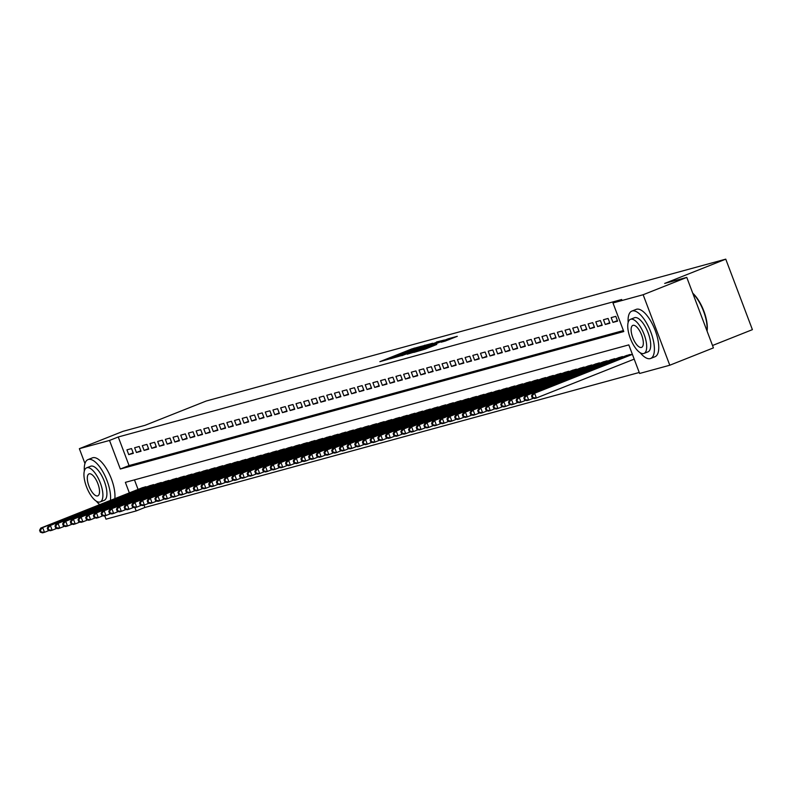 <?xml version="1.0" encoding="UTF-8"?>
<svg xmlns="http://www.w3.org/2000/svg" width="792" height="792" viewBox="0 0 792 792"><rect width="100%" height="100%" fill="white"/><g stroke="black" fill="none" stroke-linecap="round" stroke-linejoin="round"><path stroke-width="1.19" d="M421.611 346.193L411.791 348.935L379.843 361.687L389.743 358.855L421.611 346.193M445.074 341.134L457.311 336.313L448.252 338.768L413.83 352.41L425.353 349.064L436.768 344.441L418.285 350.866L441.57 341.461L448.599 339.016L441.104 342.203L445.074 341.134M84.962 463.518L79.358 448.678L122.988 431.343L145.085 425.304L206.177 401.039L725.759 259.152L664.676 283.427L686.773 277.398L643.144 294.733L669.784 365.231L639.609 373.468L628.818 344.886L125.364 482.358L129.344 492.881M79.358 448.678L109.524 440.441L120.325 469.022L623.779 331.551L612.978 302.97L643.144 294.733M612.978 302.97L621.7 299.505L118.255 436.976L109.524 440.441M432.729 343.223L422.314 346.064L390.367 358.816L401.89 355.469L432.729 343.223M436.521 341.976L444.46 340.015L413.622 352.272L407.187 354.222L419.245 348.965L401.92 355.667L436.63 342.263M131.541 448.579L126.928 449.846L128.73 454.608L133.343 453.351L131.541 448.579M139.234 446.48L134.62 447.747L136.422 452.509L141.025 451.252L139.234 446.48M146.916 444.381L142.303 445.648L144.104 450.41L148.718 449.153L146.916 444.381M154.598 442.282L149.995 443.55L151.787 448.312L156.4 447.054L154.598 442.282M162.291 440.184L157.677 441.451L159.479 446.213L164.093 444.955L162.291 440.184M169.973 438.085L165.36 439.352L167.161 444.114L171.775 442.857L169.973 438.085M177.665 435.986L173.052 437.253L174.854 442.015L179.457 440.758L177.665 435.986M185.348 433.887L180.734 435.154L182.536 439.916L187.15 438.659L185.348 433.887M193.03 431.788L188.427 433.056L190.219 437.818L194.832 436.56L193.03 431.788M200.722 429.69L196.109 430.957L197.911 435.719L202.524 434.462L200.722 429.69M208.405 427.591L203.791 428.858L205.593 433.62L210.207 432.363L208.405 427.591M216.097 425.492L211.484 426.759L213.286 431.521L217.889 430.264L216.097 425.492M223.78 423.393L219.166 424.661L220.968 429.422L225.581 428.165L223.78 423.393M231.462 421.295L226.849 422.562L228.65 427.324L233.264 426.066L231.462 421.295M239.154 419.196L234.541 420.463L236.343 425.225L240.946 423.967L239.154 419.196M246.837 417.097L242.223 418.364L244.025 423.126L248.638 421.869L246.837 417.097M254.519 414.998L249.916 416.265L251.708 421.027L256.321 419.77L254.519 414.998M262.211 412.899L257.598 414.167L259.4 418.928L264.013 417.671L262.211 412.899M269.894 410.8L265.28 412.068L267.082 416.83L271.696 415.572L269.894 410.8M277.586 408.702L272.973 409.969L274.774 414.731L279.378 413.474L277.586 408.702M285.268 406.603L280.655 407.87L282.457 412.632L287.07 411.375L285.268 406.603M292.951 404.504L288.347 405.771L290.139 410.533L294.753 409.276L292.951 404.504M300.643 402.405L296.03 403.673L297.832 408.434L302.445 407.177L300.643 402.405M308.326 400.307L303.712 401.574L305.514 406.336L310.127 405.078L308.326 400.307M316.018 398.208L311.404 399.475L313.206 404.237L317.81 402.98L316.018 398.208M323.7 396.109L319.087 397.376L320.889 402.138L325.502 400.881L323.7 396.109M331.383 394.01L326.769 395.277L328.571 400.039L333.185 398.782L331.383 394.01M339.075 391.911L334.462 393.178L336.263 397.94L340.877 396.683L339.075 391.911M346.757 389.812L342.144 391.08L343.946 395.842L348.559 394.584L346.757 389.812M354.44 387.714L349.836 388.981L351.628 393.743L356.242 392.486L354.44 387.714M362.132 385.615L357.519 386.882L359.32 391.644L363.934 390.387L362.132 385.615M369.815 383.516L365.201 384.783L367.003 389.545L371.616 388.288L369.815 383.516M377.507 381.417L372.893 382.685L374.695 387.446L379.299 386.189L377.507 381.417M385.189 379.318L380.576 380.586L382.378 385.348L386.991 384.09L385.189 379.318M392.872 377.22L388.268 378.487L390.06 383.249L394.673 381.992L392.872 377.22M400.564 375.121L395.95 376.388L397.752 381.15L402.366 379.893L400.564 375.121M408.246 373.022L403.633 374.289L405.435 379.051L410.048 377.794L408.246 373.022M415.939 370.923L411.325 372.19L413.127 376.952L417.731 375.695L415.939 370.923M423.621 368.825L419.008 370.092L420.809 374.854L425.423 373.596L423.621 368.825M431.303 366.726L426.7 367.993L428.492 372.755L433.105 371.498L431.303 366.726M438.996 364.627L434.382 365.894L436.184 370.656L440.798 369.399L438.996 364.627M446.678 362.528L442.065 363.795L443.867 368.557L448.48 367.3L446.678 362.528M454.37 360.429L449.757 361.697L451.549 366.458L456.162 365.201L454.37 360.429M462.053 358.33L457.439 359.598L459.241 364.36L463.855 363.102L462.053 358.33M469.735 356.232L465.122 357.499L466.924 362.261L471.537 361.003L469.735 356.232M477.428 354.133L472.814 355.4L474.616 360.162L479.219 358.905L477.428 354.133M485.11 352.034L480.497 353.301L482.298 358.063L486.912 356.806L485.11 352.034M492.792 349.935L488.189 351.202L489.981 355.964L494.594 354.707L492.792 349.935M500.485 347.837L495.871 349.104L497.673 353.866L502.286 352.608L500.485 347.837M508.167 345.738L503.554 347.005L505.355 351.767L509.969 350.51L508.167 345.738M515.859 343.639L511.246 344.906L513.048 349.668L517.651 348.411L515.859 343.639M523.542 341.54L518.928 342.807L520.73 347.569L525.343 346.312L523.542 341.54M531.224 339.441L526.621 340.708L528.413 345.47L533.026 344.213L531.224 339.441M538.916 337.342L534.303 338.61L536.105 343.372L540.718 342.114L538.916 337.342M546.599 335.244L541.985 336.511L543.787 341.273L548.401 340.015L546.599 335.244M554.291 333.145L549.678 334.412L551.47 339.174L556.083 337.917L554.291 333.145M561.973 331.046L557.36 332.313L559.162 337.075L563.775 335.818L561.973 331.046M569.656 328.947L565.043 330.214L566.844 334.976L571.458 333.719L569.656 328.947M577.348 326.849L572.735 328.116L574.537 332.878L579.14 331.62L577.348 326.849M585.031 324.75L580.417 326.017L582.219 330.779L586.832 329.522L585.031 324.75M592.713 322.651L588.109 323.918L589.901 328.68L594.515 327.423L592.713 322.651M600.405 320.552L595.792 321.819L597.594 326.581L602.207 325.324L600.405 320.552M608.088 318.453L603.474 319.72L605.276 324.482L609.889 323.225L608.088 318.453M615.78 316.355L611.167 317.622L612.968 322.384L617.572 321.126L615.78 316.355M118.255 436.976L129.056 465.557L623.403 330.561M144.015 505.138L144.896 507.464L639.243 372.478M134.462 479.873L138.065 489.416M141.382 488.09L145.946 486.684L146.124 487.169M149.074 485.991L153.628 484.585L153.806 485.07M156.757 483.892L161.311 482.486L161.499 482.971M164.449 481.793L169.003 480.388L169.181 480.873M172.131 479.695L176.685 478.289L176.864 478.774M179.814 477.596L184.378 476.19L184.556 476.675M187.506 475.497L192.06 474.091L192.238 474.576M195.188 473.398L199.742 471.992L199.93 472.478M202.881 471.299L207.435 469.894L207.613 470.379M210.563 469.201L215.117 467.795L215.295 468.28M218.245 467.102L222.809 465.696L222.988 466.181M225.938 465.003L230.492 463.597L230.67 464.082M233.62 462.904L238.174 461.498L238.362 461.983M241.303 460.805L245.867 459.4L246.045 459.885M248.995 458.707L253.549 457.301L253.727 457.786M256.677 456.608L261.241 455.202L261.419 455.687M264.37 454.509L268.924 453.103L269.102 453.588M272.052 452.41L276.606 451.004L276.794 451.49M279.734 450.311L284.298 448.906L284.477 449.391M287.427 448.213L291.981 446.807L292.159 447.292M295.109 446.114L299.663 444.708L299.851 445.193M302.801 444.015L307.355 442.609L307.534 443.094M310.484 441.916L315.038 440.51L315.216 440.995M318.166 439.817L322.73 438.412L322.908 438.897M325.858 437.719L330.413 436.313L330.591 436.798M333.541 435.62L338.095 434.214L338.283 434.699M341.223 433.521L345.787 432.115L345.965 432.6M348.916 431.422L353.47 430.016L353.648 430.502M356.598 429.323L361.162 427.918L361.34 428.403M364.29 427.225L368.844 425.819L369.022 426.304M371.973 425.126L376.527 423.72L376.715 424.205M379.655 423.027L384.219 421.621L384.397 422.106M387.347 420.928L391.901 419.522L392.08 420.007M395.03 418.829L399.584 417.424L399.772 417.909M402.722 416.731L407.276 415.325L407.454 415.81M410.404 414.632L414.958 413.226L415.137 413.711M418.087 412.533L422.651 411.127L422.829 411.612M425.779 410.434L430.333 409.028L430.511 409.513M433.462 408.335L438.016 406.93L438.204 407.415M441.144 406.237L445.708 404.831L445.886 405.316M448.836 404.138L453.39 402.732L453.568 403.217M456.519 402.039L461.083 400.633L461.261 401.118M464.211 399.94L468.765 398.534L468.943 399.019M471.893 397.841L476.447 396.436L476.635 396.921M479.576 395.743L484.14 394.337L484.318 394.822M487.268 393.644L491.822 392.238L492 392.723M494.95 391.545L499.505 390.139L499.693 390.624M502.643 389.446L507.197 388.04L507.375 388.525M510.325 387.347L514.879 385.942L515.057 386.427M518.008 385.249L522.572 383.843L522.75 384.328M525.7 383.15L530.254 381.744L530.432 382.229M533.382 381.051L537.936 379.645L538.124 380.13M541.075 378.952L545.629 377.546L545.807 378.031M548.757 376.853L553.311 375.448L553.489 375.933M556.439 374.755L561.003 373.349L561.182 373.834M564.132 372.656L568.686 371.25L568.864 371.735M571.814 370.557L576.368 369.151L576.556 369.636M579.496 368.458L584.06 367.052L584.239 367.538M587.189 366.359L591.743 364.954L591.921 365.439M594.871 364.261L599.425 362.855L599.613 363.34M602.563 362.162L607.117 360.756L607.296 361.241M610.246 360.063L614.8 358.657L614.978 359.142M617.928 357.964L622.492 356.558L622.67 357.043M625.621 355.865L630.175 354.46L630.353 354.945M712.513 345.5L752.4 329.65L725.759 259.152M144.896 507.464L136.165 510.939L105.999 519.176L104.742 515.859M686.773 277.398L713.414 347.886L669.784 365.231M134.917 507.623L136.165 510.939M129.056 465.557L120.325 469.022M128.73 454.608L133.155 452.846M136.422 452.509L140.837 450.747M144.104 450.41L148.53 448.648M151.787 448.312L156.212 446.549M159.479 446.213L163.904 444.451M167.161 444.114L171.587 442.352M174.854 442.015L179.269 440.253M182.536 439.916L186.962 438.154M190.219 437.818L194.644 436.055M197.911 435.719L202.336 433.957M205.593 433.62L210.019 431.858M213.286 431.521L217.701 429.759M220.968 429.422L225.393 427.66M228.65 427.324L233.076 425.561M236.343 425.225L240.758 423.463M244.025 423.126L248.45 421.364M251.708 421.027L256.133 419.265M259.4 418.928L263.825 417.166M267.082 416.83L271.507 415.067M274.774 414.731L279.19 412.969M282.457 412.632L286.882 410.87M290.139 410.533L294.565 408.771M297.832 408.434L302.257 406.672M305.514 406.336L309.939 404.573M313.206 404.237L317.622 402.475M320.889 402.138L325.314 400.376M328.571 400.039L332.996 398.277M336.263 397.94L340.679 396.178M343.946 395.842L348.371 394.079M351.628 393.743L356.053 391.981M359.32 391.644L363.746 389.882M367.003 389.545L371.428 387.783M374.695 387.446L379.111 385.684M382.378 385.348L386.803 383.585M390.06 383.249L394.485 381.487M397.752 381.15L402.178 379.388M405.435 379.051L409.86 377.289M413.127 376.952L417.542 375.19M420.809 374.854L425.235 373.091M428.492 372.755L432.917 370.993M436.184 370.656L440.609 368.894M443.867 368.557L448.292 366.795M451.549 366.458L455.974 364.696M459.241 364.36L463.667 362.597M466.924 362.261L471.349 360.499M474.616 360.162L479.031 358.4M482.298 358.063L486.724 356.301M489.981 355.964L494.406 354.202M497.673 353.866L502.098 352.103M505.355 351.767L509.781 350.005M513.048 349.668L517.463 347.906M520.73 347.569L525.155 345.807M528.413 345.47L532.838 343.708M536.105 343.372L540.53 341.609M543.787 341.273L548.212 339.511M551.47 339.174L555.895 337.412M559.162 337.075L563.587 335.313M566.844 334.976L571.27 333.214M574.537 332.878L578.952 331.115M582.219 330.779L586.644 329.017M589.901 328.68L594.327 326.918M597.594 326.581L602.019 324.819M605.276 324.482L609.701 322.72M612.968 322.384L617.384 320.621M423.215 345.906L393.644 357.628L423.215 345.906M433.788 343.599L421.483 348.044L433.788 343.599L434.006 344.173M142.679 487.585L40.748 528.086L42.679 527.561L44.471 532.323L49.223 530.432M41.085 531.947L44.471 532.323L42.55 532.848L40.323 532.165L41.085 531.947L40.372 530.046L39.6 530.254L40.323 532.165M40.372 530.046L42.679 527.561L144.599 487.06M39.6 530.254L40.748 528.086M110.444 500.386A25.483 9.91 -111.7 0 0 103.574 473.012A25.483 9.91 -111.7 0 0 88.437 459.459A25.483 9.91 -111.7 0 0 88.021 459.598A25.483 9.91 -111.7 0 0 84.338 470.993M96.347 501.197A25.483 9.91 -111.7 0 0 99.713 504.652M114.81 498.653A25.483 9.91 -111.7 0 0 107.94 471.28A25.483 9.91 -111.7 0 0 92.803 457.727A25.483 9.91 -111.7 0 0 92.387 457.865A25.483 9.91 -111.7 0 0 92.001 458.043M90.377 466.359A18.345 7.138 68.3 0 1 90.664 466.231A18.345 7.138 68.3 0 1 90.951 466.132A18.345 7.138 68.3 0 1 104.207 481.021A18.345 7.138 68.3 0 1 104.207 500.326A18.345 7.138 68.3 0 1 103.91 500.425M86.942 467.726A18.345 7.138 -111.7 0 0 86.645 467.825A18.345 7.138 -111.7 0 0 86.645 487.139A18.345 7.138 -111.7 0 0 99.901 502.019A18.345 7.138 -111.7 0 0 100.198 501.92A18.345 7.138 -111.7 0 0 100.198 482.615A18.345 7.138 -111.7 0 0 86.942 467.726M97.594 495.921A11.821 4.594 -111.7 0 0 97.782 495.861A11.821 4.594 -111.7 0 0 97.782 483.417A11.821 4.594 -111.7 0 0 89.249 473.824A11.821 4.594 -111.7 0 0 89.05 473.883A11.821 4.594 -111.7 0 0 89.05 486.328A11.821 4.594 -111.7 0 0 97.594 495.921M640.144 352.707A25.483 9.91 -111.7 0 0 650.232 358.608A25.483 9.91 -111.7 0 0 650.648 358.469A25.483 9.91 -111.7 0 0 650.648 331.65A25.483 9.91 -111.7 0 0 632.234 310.969A25.483 9.91 -111.7 0 0 631.828 311.108A25.483 9.91 -111.7 0 0 628.145 322.502M654.598 356.875A25.483 9.91 -111.7 0 0 655.004 356.737A25.483 9.91 -111.7 0 0 655.004 329.918A25.483 9.91 -111.7 0 0 636.6 309.236A25.483 9.91 -111.7 0 0 636.184 309.375A25.483 9.91 -111.7 0 0 635.798 309.553M634.174 317.869A18.345 7.138 68.3 0 1 634.461 317.74A18.345 7.138 68.3 0 1 634.758 317.642A18.345 7.138 68.3 0 1 648.004 332.531A18.345 7.138 68.3 0 1 648.004 351.836A18.345 7.138 68.3 0 1 647.717 351.935M630.739 319.235A18.345 7.138 -111.7 0 0 630.442 319.334A18.345 7.138 -111.7 0 0 630.442 338.649A18.345 7.138 -111.7 0 0 643.698 353.529A18.345 7.138 -111.7 0 0 643.995 353.43A18.345 7.138 -111.7 0 0 643.995 334.125A18.345 7.138 -111.7 0 0 630.739 319.235M641.391 347.431A11.821 4.594 -111.7 0 0 641.589 347.371A11.821 4.594 -111.7 0 0 641.589 334.927A11.821 4.594 -111.7 0 0 633.046 325.334A11.821 4.594 -111.7 0 0 632.857 325.393A11.821 4.594 -111.7 0 0 632.857 337.837A11.821 4.594 -111.7 0 0 641.391 347.431M706.969 330.828A25.483 9.91 -111.7 0 0 692.891 293.584M692.752 293.218A24.869 9.672 68.3 0 1 707.058 331.076M150.361 485.486L48.441 525.987L50.361 525.462L52.163 530.224L56.905 528.333M48.777 529.848L52.163 530.224L50.242 530.749L48.005 530.066L48.777 529.848L48.055 527.947L47.282 528.155L48.005 530.066M48.055 527.947L50.361 525.462L152.282 484.961M47.282 528.155L48.441 525.987M158.054 483.387L56.123 523.888L58.044 523.363L59.846 528.125L64.597 526.234M56.46 527.749L59.846 528.125L57.925 528.65L55.688 527.967L56.46 527.749L55.737 525.848L54.975 526.056L55.688 527.967M55.737 525.848L58.044 523.363L159.974 482.863M54.975 526.056L56.123 523.888M165.736 481.288L63.815 521.789L65.736 521.265L67.528 526.027L72.28 524.136M64.152 525.65L67.528 526.027L65.607 526.551L63.38 525.868L64.152 525.65L63.429 523.75L62.657 523.957L63.38 525.868M63.429 523.75L65.736 521.265L167.656 480.764M62.657 523.957L63.815 521.789M173.418 479.19L71.498 519.691L73.418 519.166L75.22 523.928L79.962 522.037M71.834 523.552L75.22 523.928L73.3 524.452L71.062 523.769L71.834 523.552L71.112 521.651L70.349 521.859L71.062 523.769M71.112 521.651L73.418 519.166L175.339 478.665M70.349 521.859L71.498 519.691M181.111 477.091L79.18 517.592L81.101 517.067L82.903 521.829L87.655 519.938M79.517 521.453L82.903 521.829L80.982 522.354L78.754 521.671L79.517 521.453L78.804 519.552L78.032 519.76L78.754 521.671M78.804 519.552L81.101 517.067L183.031 476.566M78.032 519.76L79.18 517.592M188.793 474.992L86.873 515.493L88.793 514.968L90.595 519.73L95.337 517.839M87.209 519.354L90.595 519.73L88.674 520.255L86.437 519.572L87.209 519.354L86.486 517.453L85.714 517.661L86.437 519.572M86.486 517.453L88.793 514.968L190.714 474.467M85.714 517.661L86.873 515.493M196.475 472.893L94.555 513.394L96.475 512.869L98.277 517.631L103.029 515.74M94.891 517.255L98.277 517.631L96.357 518.156L94.119 517.473L94.891 517.255L94.169 515.354L93.406 515.562L94.119 517.473M94.169 515.354L96.475 512.869L198.406 472.369M93.406 515.562L94.555 513.394M204.168 470.795L102.237 511.295L104.168 510.771L105.96 515.533L110.712 513.642M102.574 515.156L105.96 515.533L104.039 516.057L101.812 515.374L102.574 515.156L101.861 513.256L101.089 513.463L101.812 515.374M101.861 513.256L104.168 510.771L206.088 470.27M101.089 513.463L102.237 511.295M211.85 468.696L109.93 509.197L111.85 508.672L113.652 513.434L118.394 511.543M110.266 513.058L113.652 513.434L111.731 513.958L109.494 513.275L110.266 513.058L109.544 511.157L108.771 511.365L109.494 513.275M109.544 511.157L111.85 508.672L213.771 468.171M108.771 511.365L109.93 509.197M219.542 466.597L117.612 507.098L119.533 506.573L121.334 511.335L126.086 509.444M117.949 510.959L121.334 511.335L119.414 511.86L117.186 511.177L117.949 510.959L117.226 509.058L116.464 509.266L117.186 511.177M117.226 509.058L119.533 506.573L221.463 466.072M116.464 509.266L117.612 507.098M227.225 464.498L125.304 504.999L127.225 504.474L129.027 509.236L133.769 507.345M125.641 508.86L129.027 509.236L127.096 509.761L124.869 509.078L125.641 508.86L124.918 506.959L124.146 507.167L124.869 509.078M124.918 506.959L127.225 504.474L229.145 463.973M124.146 507.167L125.304 504.999M234.907 462.399L132.987 502.9L134.907 502.375L136.709 507.137L141.451 505.247M133.323 506.761L136.709 507.137L134.788 507.662L132.551 506.979L133.323 506.761L132.601 504.86L131.838 505.068L132.551 506.979M132.601 504.86L134.907 502.375L236.828 461.875M131.838 505.068L132.987 502.9M242.6 460.3L140.669 500.801L142.6 500.277L144.391 505.039L149.144 503.148M141.006 504.662L144.391 505.039L142.471 505.563L140.243 504.88L141.006 504.662L140.293 502.762L139.521 502.969L140.243 504.88M140.293 502.762L142.6 500.277L244.52 459.776M139.521 502.969L140.669 500.801M250.282 458.202L148.361 498.703L150.282 498.178L152.084 502.94L156.826 501.049M148.698 502.564L152.084 502.94L150.163 503.464L147.926 502.781L148.698 502.564L147.975 500.663L147.203 500.871L147.926 502.781M147.975 500.663L150.282 498.178L252.202 457.677M147.203 500.871L148.361 498.703M257.974 456.103L156.044 496.604L157.964 496.079L159.766 500.841L164.518 498.95M156.38 500.465L159.766 500.841L157.846 501.366L155.618 500.683L156.38 500.465L155.658 498.564L154.895 498.772L155.618 500.683M155.658 498.564L157.964 496.079L259.895 455.578M154.895 498.772L156.044 496.604M265.657 454.004L163.736 494.505L165.657 493.98L167.449 498.742L172.201 496.851M164.073 498.366L167.449 498.742L165.528 499.267L163.3 498.584L164.073 498.366L163.35 496.465L162.578 496.673L163.3 498.584M163.35 496.465L165.657 493.98L267.577 453.479M162.578 496.673L163.736 494.505M273.339 451.905L171.418 492.406L173.339 491.882L175.141 496.643L179.883 494.752M171.755 496.267L175.141 496.643L173.22 497.168L170.983 496.485L171.755 496.267L171.032 494.366L170.27 494.574L170.983 496.485M171.032 494.366L173.339 491.882L275.26 451.381M170.27 494.574L171.418 492.406M281.031 449.807L179.101 490.307L181.022 489.783L182.823 494.545L187.575 492.654M179.438 494.168L182.823 494.545L180.903 495.069L178.675 494.386L179.438 494.168L178.725 492.268L177.952 492.476L178.675 494.386M178.725 492.268L181.022 489.783L282.952 449.282M177.952 492.476L179.101 490.307M288.714 447.708L186.793 488.209L188.714 487.684L190.516 492.446L195.258 490.555M187.13 492.07L190.516 492.446L188.595 492.97L186.358 492.287L187.13 492.07L186.407 490.169L185.635 490.377L186.358 492.287M186.407 490.169L188.714 487.684L290.634 447.183M185.635 490.377L186.793 488.209M296.396 445.609L194.476 486.11L196.396 485.585L198.198 490.347L202.95 488.456M194.812 489.971L198.198 490.347L196.277 490.872L194.04 490.189L194.812 489.971L194.09 488.07L193.327 488.278L194.04 490.189M194.09 488.07L196.396 485.585L298.327 445.084M193.327 488.278L194.476 486.11M304.088 443.51L202.168 484.011L204.089 483.486L205.88 488.248L210.632 486.357M202.495 487.872L205.88 488.248L203.96 488.773L201.732 488.09L202.495 487.872L201.782 485.971L201.01 486.179L201.732 488.09M201.782 485.971L204.089 483.486L306.009 442.985M201.01 486.179L202.168 484.011M311.771 441.411L209.85 481.912L211.771 481.387L213.573 486.149L218.315 484.258M210.187 485.773L213.573 486.149L211.652 486.674L209.415 485.991L210.187 485.773L209.464 483.872L208.692 484.08L209.415 485.991M209.464 483.872L211.771 481.387L313.691 440.887M208.692 484.08L209.85 481.912M319.463 439.312L217.533 479.813L219.453 479.289L221.255 484.051L226.007 482.16M217.869 483.674L221.255 484.051L219.335 484.575L217.107 483.892L217.869 483.674L217.156 481.774L216.384 481.982L217.107 483.892M217.156 481.774L219.453 479.289L321.384 438.788M216.384 481.982L217.533 479.813M327.145 437.214L225.225 477.715L227.146 477.19L228.947 481.952L233.69 480.061M225.562 481.576L228.947 481.952L227.017 482.477L224.789 481.793L225.562 481.576L224.839 479.675L224.067 479.883L224.789 481.793M224.839 479.675L227.146 477.19L329.066 436.689M224.067 479.883L225.225 477.715M334.828 435.115L232.907 475.616L234.828 475.091L236.63 479.853L241.372 477.962M233.244 479.477L236.63 479.853L234.709 480.378L232.472 479.695L233.244 479.477L232.521 477.576L231.759 477.784L232.472 479.695M232.521 477.576L234.828 475.091L336.758 434.59M231.759 477.784L232.907 475.616M342.52 433.016L240.59 473.517L242.52 472.992L244.312 477.754L249.064 475.863M240.926 477.378L244.312 477.754L242.392 478.279L240.164 477.596L240.926 477.378L240.214 475.477L239.441 475.685L240.164 477.596M240.214 475.477L242.52 472.992L344.441 432.491M239.441 475.685L240.59 473.517M350.203 430.917L248.282 471.418L250.203 470.893L252.005 475.655L256.747 473.764M248.619 475.279L252.005 475.655L250.084 476.18L247.846 475.497L248.619 475.279L247.896 473.378L247.124 473.586L247.846 475.497M247.896 473.378L250.203 470.893L352.123 430.393M247.124 473.586L248.282 471.418M357.895 428.818L255.965 469.319L257.885 468.795L259.687 473.557L264.439 471.666M256.301 473.18L259.687 473.557L257.766 474.081L255.539 473.398L256.301 473.18L255.578 471.28L254.816 471.488L255.539 473.398M255.578 471.28L257.885 468.795L359.815 428.294M254.816 471.488L255.965 469.319M365.577 426.72L263.657 467.221L265.577 466.696L267.379 471.458L272.121 469.567M263.993 471.082L267.379 471.458L265.449 471.983L263.221 471.299L263.993 471.082L263.271 469.181L262.498 469.389L263.221 471.299M263.271 469.181L265.577 466.696L367.498 426.195M262.498 469.389L263.657 467.221M373.26 424.621L271.339 465.122L273.26 464.597L275.062 469.359L279.804 467.468M271.676 468.983L275.062 469.359L273.141 469.884L270.904 469.201L271.676 468.983L270.953 467.082L270.191 467.29L270.904 469.201M270.953 467.082L273.26 464.597L375.18 424.096M270.191 467.29L271.339 465.122M380.952 422.522L279.022 463.023L280.942 462.498L282.744 467.26L287.496 465.369M279.358 466.884L282.744 467.26L280.823 467.785L278.596 467.102L279.358 466.884L278.645 464.983L277.873 465.191L278.596 467.102M278.645 464.983L280.942 462.498L382.873 421.997M277.873 465.191L279.022 463.023M388.634 420.423L286.714 460.924L288.635 460.399L290.436 465.161L295.178 463.27M287.05 464.785L290.436 465.161L288.516 465.686L286.278 465.003L287.05 464.785L286.328 462.884L285.556 463.092L286.278 465.003M286.328 462.884L288.635 460.399L390.555 419.899M285.556 463.092L286.714 460.924M396.317 418.325L294.396 458.825L296.317 458.301L298.119 463.063L302.871 461.172M294.733 462.686L298.119 463.063L296.198 463.587L293.961 462.904L294.733 462.686L294.01 460.786L293.248 460.993L293.961 462.904M294.01 460.786L296.317 458.301L398.247 417.8M293.248 460.993L294.396 458.825M404.009 416.226L302.089 456.727L304.009 456.202L305.801 460.964L310.553 459.073M302.415 460.588L305.801 460.964L303.88 461.488L301.653 460.805L302.415 460.588L301.702 458.687L300.93 458.895L301.653 460.805M301.702 458.687L304.009 456.202L405.93 415.701M300.93 458.895L302.089 456.727M411.692 414.127L309.771 454.628L311.692 454.103L313.493 458.865L318.236 456.974M310.108 458.489L313.493 458.865L311.573 459.39L309.335 458.707L310.108 458.489L309.385 456.588L308.623 456.796L309.335 458.707M309.385 456.588L311.692 454.103L413.612 413.602M308.623 456.796L309.771 454.628M419.384 412.028L317.453 452.529L319.374 452.004L321.176 456.766L325.928 454.875M317.79 456.39L321.176 456.766L319.255 457.291L317.028 456.608L317.79 456.39L317.077 454.489L316.305 454.697L317.028 456.608M317.077 454.489L319.374 452.004L421.304 411.503M316.305 454.697L317.453 452.529M427.066 409.929L325.146 450.43L327.066 449.905L328.868 454.667L333.61 452.776M325.482 454.291L328.868 454.667L326.938 455.192L324.71 454.509L325.482 454.291L324.76 452.39L323.987 452.598L324.71 454.509M324.76 452.39L327.066 449.905L428.987 409.405M323.987 452.598L325.146 450.43M434.749 407.83L332.828 448.331L334.749 447.807L336.55 452.569L341.293 450.678M333.165 452.192L336.55 452.569L334.63 453.093L332.392 452.41L333.165 452.192L332.442 450.292L331.68 450.5L332.392 452.41M332.442 450.292L334.749 447.807L436.679 407.306M331.68 450.5L332.828 448.331M442.441 405.732L340.51 446.233L342.441 445.708L344.233 450.47L348.985 448.579M340.847 450.094L344.233 450.47L342.312 450.995L340.085 450.311L340.847 450.094L340.134 448.193L339.362 448.401L340.085 450.311M340.134 448.193L342.441 445.708L444.362 405.207M339.362 448.401L340.51 446.233M450.123 403.633L348.203 444.134L350.123 443.609L351.925 448.371L356.667 446.48M348.539 447.995L351.925 448.371L350.005 448.896L347.767 448.213L348.539 447.995L347.817 446.094L347.045 446.302L347.767 448.213M347.817 446.094L350.123 443.609L452.044 403.108M347.045 446.302L348.203 444.134M457.816 401.534L355.885 442.035L357.806 441.51L359.608 446.272L364.36 444.381M356.222 445.896L359.608 446.272L357.687 446.797L355.459 446.114L356.222 445.896L355.499 443.995L354.737 444.203L355.459 446.114M355.499 443.995L357.806 441.51L459.736 401.009M354.737 444.203L355.885 442.035M465.498 399.435L363.577 439.936L365.498 439.412L367.3 444.173L372.042 442.282M363.914 443.797L367.3 444.173L365.369 444.698L363.142 444.015L363.914 443.797L363.191 441.896L362.419 442.104L363.142 444.015M363.191 441.896L365.498 439.412L467.419 398.911M362.419 442.104L363.577 439.936M473.18 397.337L371.26 437.837L373.18 437.313L374.982 442.075L379.724 440.184M371.596 441.698L374.982 442.075L373.062 442.599L370.824 441.916L371.596 441.698L370.874 439.798L370.112 440.005L370.824 441.916M370.874 439.798L373.18 437.313L475.101 396.812M370.112 440.005L371.26 437.837M480.873 395.238L378.942 435.739L380.863 435.214L382.665 439.976L387.417 438.085M379.279 439.6L382.665 439.976L380.744 440.5L378.517 439.817L379.279 439.6L378.566 437.699L377.794 437.907L378.517 439.817M378.566 437.699L380.863 435.214L482.793 394.713M377.794 437.907L378.942 435.739M488.555 393.139L386.635 433.64L388.555 433.115L390.357 437.877L395.099 435.986M386.971 437.501L390.357 437.877L388.436 438.402L386.199 437.719L386.971 437.501L386.248 435.6L385.476 435.808L386.199 437.719M386.248 435.6L388.555 433.115L490.476 392.614M385.476 435.808L386.635 433.64M496.247 391.04L394.317 431.541L396.238 431.016L398.039 435.778L402.791 433.887M394.654 435.402L398.039 435.778L396.119 436.303L393.881 435.62L394.654 435.402L393.931 433.501L393.169 433.709L393.881 435.62M393.931 433.501L396.238 431.016L498.168 390.515M393.169 433.709L394.317 431.541M503.93 388.941L402.009 429.442L403.93 428.918L405.722 433.679L410.474 431.788M402.346 433.303L405.722 433.679L403.801 434.204L401.574 433.521L402.346 433.303L401.623 431.402L400.851 431.61L401.574 433.521M401.623 431.402L403.93 428.918L505.85 388.417M400.851 431.61L402.009 429.442M511.612 386.842L409.692 427.343L411.612 426.819L413.414 431.581L418.156 429.69M410.028 431.204L413.414 431.581L411.493 432.105L409.256 431.422L410.028 431.204L409.306 429.304L408.543 429.512L409.256 431.422M409.306 429.304L411.612 426.819L513.533 386.318M408.543 429.512L409.692 427.343M519.304 384.744L417.374 425.245L419.295 424.72L421.096 429.482L425.849 427.591M417.711 429.106L421.096 429.482L419.176 430.007L416.948 429.323L417.711 429.106L416.998 427.205L416.226 427.413L416.948 429.323M416.998 427.205L419.295 424.72L521.225 384.219M416.226 427.413L417.374 425.245M526.987 382.645L425.066 423.146L426.987 422.621L428.789 427.383L433.531 425.492M425.403 427.007L428.789 427.383L426.868 427.908L424.631 427.225L425.403 427.007L424.68 425.106L423.908 425.314L424.631 427.225M424.68 425.106L426.987 422.621L528.908 382.12M423.908 425.314L425.066 423.146M534.669 380.546L432.749 421.047L434.669 420.522L436.471 425.284L441.213 423.393M433.085 424.908L436.471 425.284L434.551 425.809L432.313 425.126L433.085 424.908L432.363 423.007L431.6 423.215L432.313 425.126M432.363 423.007L434.669 420.522L536.6 380.021M431.6 423.215L432.749 421.047M542.362 378.447L440.431 418.948L442.362 418.423L444.154 423.185L448.906 421.295M440.768 422.809L444.154 423.185L442.233 423.71L440.005 423.027L440.768 422.809L440.055 420.908L439.283 421.116L440.005 423.027M440.055 420.908L442.362 418.423L544.282 377.923M439.283 421.116L440.431 418.948M550.044 376.349L448.123 416.849L450.044 416.325L451.846 421.087L456.588 419.196M448.46 420.71L451.846 421.087L449.925 421.611L447.688 420.928L448.46 420.71L447.737 418.81L446.965 419.017L447.688 420.928M447.737 418.81L450.044 416.325L551.965 375.824M446.965 419.017L448.123 416.849M557.736 374.25L455.806 414.751L457.727 414.226L459.528 418.988L464.28 417.097M456.142 418.612L459.528 418.988L457.608 419.512L455.38 418.829L456.142 418.612L455.42 416.711L454.657 416.919L455.38 418.829M455.42 416.711L457.727 414.226L559.657 373.725M454.657 416.919L455.806 414.751M565.419 372.151L463.498 412.652L465.419 412.127L467.221 416.889L471.963 414.998M463.835 416.513L467.221 416.889L465.29 417.414L463.063 416.731L463.835 416.513L463.112 414.612L462.34 414.82L463.063 416.731M463.112 414.612L465.419 412.127L567.339 371.626M462.34 414.82L463.498 412.652M573.101 370.052L471.181 410.553L473.101 410.028L474.903 414.79L479.645 412.899M471.517 414.414L474.903 414.79L472.982 415.315L470.745 414.632L471.517 414.414L470.795 412.513L470.032 412.721L470.745 414.632M470.795 412.513L473.101 410.028L575.022 369.527M470.032 412.721L471.181 410.553M580.793 367.953L478.863 408.454L480.793 407.93L482.585 412.691L487.337 410.8M479.2 412.315L482.585 412.691L480.665 413.216L478.437 412.533L479.2 412.315L478.487 410.414L477.715 410.622L478.437 412.533M478.487 410.414L480.793 407.93L582.714 367.429M477.715 410.622L478.863 408.454M588.476 365.855L486.555 406.355L488.476 405.831L490.278 410.593L495.02 408.702M486.892 410.216L490.278 410.593L488.357 411.117L486.12 410.434L486.892 410.216L486.169 408.316L485.397 408.523L486.12 410.434M486.169 408.316L488.476 405.831L590.396 365.33M485.397 408.523L486.555 406.355M596.168 363.756L494.238 404.257L496.158 403.732L497.96 408.494L502.712 406.603M494.574 408.118L497.96 408.494L496.04 409.018L493.802 408.335L494.574 408.118L493.852 406.217L493.089 406.425L493.802 408.335M493.852 406.217L496.158 403.732L598.089 363.231M493.089 406.425L494.238 404.257M603.851 361.657L501.93 402.158L503.851 401.633L505.642 406.395L510.394 404.504M502.267 406.019L505.642 406.395L503.722 406.92L501.494 406.237L502.267 406.019L501.544 404.118L500.772 404.326L501.494 406.237M501.544 404.118L503.851 401.633L605.771 361.132M500.772 404.326L501.93 402.158M611.533 359.558L509.612 400.059L511.533 399.534L513.335 404.296L518.077 402.405M509.949 403.92L513.335 404.296L511.414 404.821L509.177 404.138L509.949 403.92L509.226 402.019L508.464 402.227L509.177 404.138M509.226 402.019L511.533 399.534L613.453 359.033M508.464 402.227L509.612 400.059M619.225 357.459L517.295 397.96L519.215 397.435L521.017 402.197L525.769 400.307M517.631 401.821L521.017 402.197L519.097 402.722L516.869 402.039L517.631 401.821L516.919 399.92L516.146 400.128L516.869 402.039M516.919 399.92L519.215 397.435L621.146 356.935M516.146 400.128L517.295 397.96M626.908 355.361L524.987 395.861L526.908 395.337L528.709 400.099L533.452 398.208M525.324 399.722L528.709 400.099L526.789 400.623L524.552 399.94L525.324 399.722L524.601 397.822L523.829 398.029L524.552 399.94M524.601 397.822L526.908 395.337L628.828 354.836M523.829 398.029L524.987 395.861M632.323 354.163L532.669 393.763L534.59 393.238L536.392 398L634.194 359.132M533.006 397.624L536.392 398L534.471 398.524L532.234 397.841L533.006 397.624L532.283 395.723L531.521 395.931L532.234 397.841M532.283 395.723L534.59 393.238L632.402 354.37M531.521 395.931L532.669 393.763M412.018 349.519L411.791 348.935M414.463 348.589L414.265 348.054M425.185 346.223L424.789 345.173M402.96 355.054L402.742 354.479M421.463 347.698L421.245 347.124M421.027 349.331L420.809 348.757M424.423 347.985L424.166 347.322M426.858 347.015L426.64 346.441M445.807 340.897L445.609 340.362M425.522 349.005L425.304 348.421M430.709 346.945L430.492 346.361M433.145 345.975L432.957 345.48M425.096 346.252L424.819 345.52M422.166 348.876L421.928 348.252M437.045 342.966L436.778 342.253M448.866 339.728L448.599 339.016M88.021 459.598L92.387 457.865M90.664 466.231L86.645 467.825M104.207 500.326L100.198 501.92M631.828 311.108L636.184 309.375M634.461 317.74L630.442 319.334M648.004 351.836L643.995 353.43M650.648 358.469L655.004 356.737"/></g></svg>
